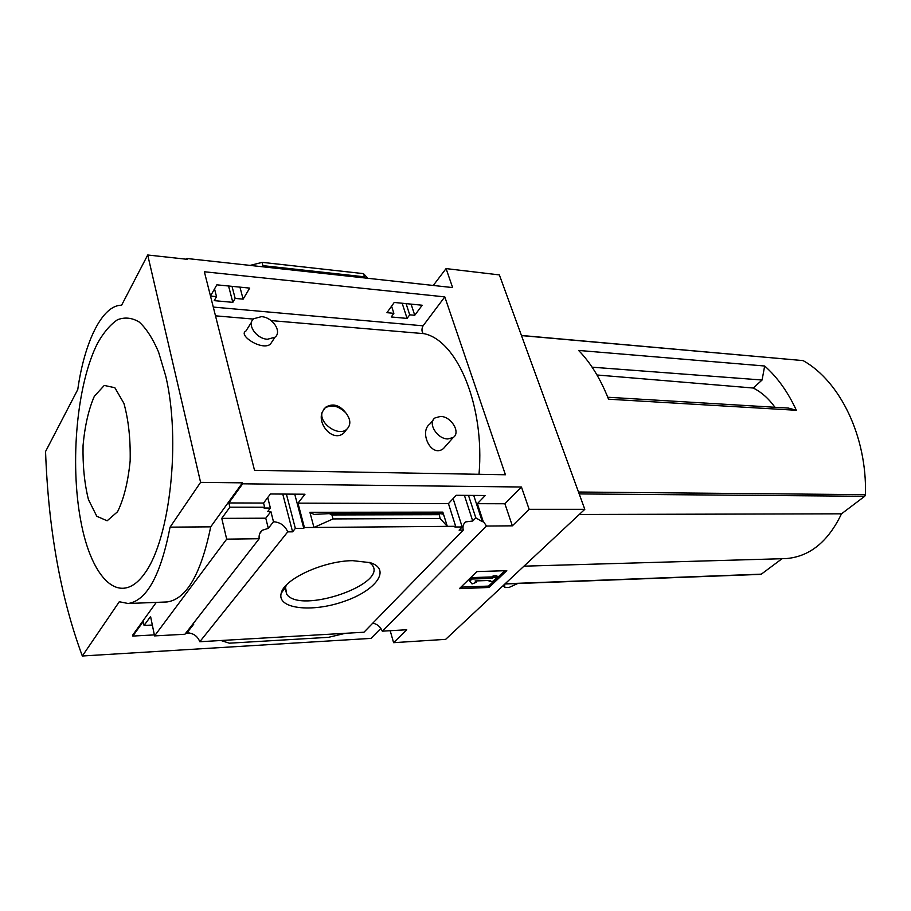 <?xml version="1.0" encoding="UTF-8"?>
<svg xmlns="http://www.w3.org/2000/svg" width="911" height="911" viewBox="0 0 911 911"><rect width="100%" height="100%" fill="white"/><g stroke="black" fill="none" stroke-linecap="round" stroke-linejoin="round"><path stroke-width="1.37" d="M433.101 420.187L429.764 424.105C418.878 431.882 431.199 458.279 443.395 448.622L453.188 437.508L447.87 438.954C437.121 439.113 427.259 422.806 435.048 417.898L440.548 416.418C451.275 416.395 461.034 432.577 453.188 437.508M251.538 322.164L245.89 331.08C237.646 334.895 261.446 350.917 270.271 344.324M479.015 474.289C484.914 405.862 457.333 340.429 424.014 333.665L271.114 320.592M215.486 315.832L253.349 319.066M322.312 411.943C316.88 424.173 333.096 442.7 343.834 433.01L346.624 429.423C338.083 436.995 318.155 422.704 322.312 411.943L325.534 407.297C332.777 402.969 339.575 404.871 345.941 413.013C350.872 419.618 351.099 425.084 346.624 429.423M422.18 305.231L394.247 302.452L386.947 312.678L393.871 313.327L391.252 316.96L407.08 318.417L409.722 314.819L414.756 315.286L422.18 305.231M228.855 502.94L242.668 483.798L521.445 487.009L504.899 503.76L477.375 503.681L485.233 495.504L456.183 495.299L448.451 503.601L297.954 503.145L304.422 527.537L303.773 528.323L295.358 528.403L292.602 531.83L287.728 531.876C284.995 525.624 280.246 522.242 273.482 521.73L270.886 511.538L265.761 518.2L221.76 518.37L229.868 507.188L264.634 507.222L263.575 503.043L228.855 502.94L229.868 507.188M411.1 304.126L414.756 315.286M473.72 495.425L482.318 521.696L483.035 520.967L477.375 503.681M406.078 303.625L409.722 314.819M468.493 495.39L475.815 517.858L482.318 521.696M402.161 303.238L407.08 318.417M464.416 495.356L472.729 521.024L475.815 517.858M472.729 521.024L465.783 521.878C463.335 523.7 462.492 526.444 463.255 530.1L459.11 530.145L462.184 526.968L454.942 527.025L455.648 526.296L448.451 503.601M391.582 306.176L393.871 313.327M453.109 498.602L462.184 526.968M239.946 287.136L243.123 299.15L249.694 288.104L216.841 284.836L210.487 296.029M297.954 503.145L304.991 494.229L270.419 493.978L263.575 503.043M214.54 288.901L216.511 296.644L214.222 300.641L232.829 302.35L235.163 298.398L243.123 299.15M267.72 497.554L270.396 508.042L267.709 511.538L270.886 511.538M210.498 296.075L216.511 296.644M264.634 507.222L264.008 508.031L270.396 508.042M294.731 494.161L303.773 528.323M232.009 286.339L235.163 298.398M286.384 494.092L295.358 528.403M228.57 286.008L232.829 302.35M282.763 494.069L292.602 531.83M304.422 527.537L455.648 526.296M333.016 518.928L331.923 514.943L329.372 513.622L313.953 514.396L309.899 512.289L313.965 527.458L333.016 518.928L440.104 518.461L447.312 526.364L442.837 512.13L442.7 514.111L439.011 513.417L440.104 518.461M352.705 560.664C323.587 560.812 283.936 579.043 281.203 593.255C276.659 608.867 311.858 612.773 343.732 601.511C375.947 590.704 391.719 569.25 370.139 562.634L352.705 560.664M463.255 530.1L363.967 632.223L199.805 641.731L287.728 531.876M186.55 259.236L186.96 258.496L187.154 259.305L147.707 255L121.607 305.219C102.271 304.991 84.416 341.944 77.765 389.555L45.55 451.537C48.408 529.45 60.673 597.605 82.332 656L119.284 601.738L128.166 603.503C146.728 600.691 160.7 575.251 170.072 527.15L200.591 482.34L147.707 255M433.272 285.462L446.071 268.597L452.63 287.58L186.96 258.496M192.745 624.194L193.792 624.092L186.971 632.849C193.223 633.031 197.505 635.992 199.805 641.731M221.76 518.37L226.68 539.141L154.563 635.901L184.922 634.25L259.191 538.72C258.713 535.144 259.76 532.331 262.322 530.259L268.324 528.346L273.482 521.73M265.761 518.2L268.324 528.346M372.963 623.135L372.804 623.135C377.302 624.103 380.468 626.791 382.301 631.164L486.485 526.046L483.035 520.967M486.485 526.046L512.346 525.829L529.143 509.306L584.805 509.317L499.365 274.906L446.071 268.597M504.899 503.76L512.346 525.829M796.351 410.28C787.924 391.969 777.356 377.211 764.659 366.006L578.599 350.439C590.579 362.68 600.565 378.93 608.537 399.2L796.351 410.28L788.402 408.082L607.762 397.242M764.659 366.006L762.086 380.012L753.238 388.029C761.437 392.129 768.679 398.551 774.965 407.274M596.99 374.99L753.238 388.029M592.116 367.19L762.086 380.012M784.291 558.648L785.817 558.602C809.48 556.803 828.042 541.874 841.502 513.815L864.71 496.279L865.45 494.673C867.101 436.483 840.022 381.208 803.126 360.608L521.434 335.464M390.193 630.708L393.598 642.676L445.65 639.351L584.805 509.317M517.71 583.518L509.033 587.47L504.853 587.538L504.626 584.236M226.68 539.141L259.191 538.72M154.563 635.901L150.577 616.485L144.075 625.447L143.289 621.53L132.801 636.06L132.63 635.195L156.282 602.376M166.03 601.989L167.1 601.955C186.47 599.142 201.001 574.101 210.714 526.843L242.428 482.841L242.668 483.798M186.971 632.849L186.766 631.892M144.075 625.447L152.331 625.037M393.598 642.676L406.739 629.752L382.301 631.164M345.417 633.293L328.564 637.313L229.333 643.189L220.963 640.501M476.92 571.584L459.406 588.631L489.013 587.47L506.789 570.662L476.92 571.584M444.796 296.884L505.434 474.756L254.522 470.327L204.36 271.763L444.796 296.884L423.08 325.819C421.52 328.882 421.588 331.479 423.285 333.608M521.445 487.009L529.143 509.306M242.428 482.841L200.591 482.34M189.556 632.997L185.73 633.213M154.358 634.899L132.801 636.06M367.85 278.299L363.466 273.63L364.947 277.98M262.972 266.821L262.288 262.357L363.466 273.63M262.288 262.357L250.058 265.397M210.714 526.843L170.072 527.15M82.332 656L370.993 638.395L380.866 628.396M97.693 342.98C76.888 383.577 69.76 462.264 80.726 520.602C91.362 579.248 120.4 608.343 145.134 572.78C170.118 538.219 180.982 440.377 165.779 376.254L158.56 352.022C152.775 338.55 146.341 328.564 139.281 322.073C132.038 317.7 124.784 316.937 117.508 319.75C110.402 324.51 103.797 332.253 97.693 342.98M286.384 585.067L285.519 587.265L286.714 594.234C300.197 614.492 388.61 584.053 372.041 564.854L369.308 562.383M504.785 570.73L488.569 586.092L489.013 587.47M469.814 581.15L469.37 579.749L471.556 577.62L492.054 576.925L493.158 575.866L493.614 577.255L492.498 578.314L472.012 579.02L469.814 581.15L472.023 583.94L476.214 582.357L475.121 580.956L490.289 580.421L489.184 581.469L492.862 581.332L497.292 577.13L493.614 577.255M492.054 576.925L492.498 578.314M471.556 577.62L472.012 579.02M475.747 580.933L476.214 582.357M488.865 580.466L489.184 581.469M493.158 575.866L496.848 575.741L497.292 577.13M488.569 586.092L460.92 587.151M117.553 511.743L107.134 520.796L96.782 516.252L88.469 499.638C84.45 483.57 82.65 465.498 83.06 445.422C84.871 425.756 88.629 409.381 94.323 396.296L104.275 385.433L114.854 387.722L123.919 403.357C128.508 419.869 130.592 439.034 130.159 460.841C128.041 482.044 123.839 499.012 117.553 511.743M504.888 583.997L761.061 574.363L782.048 558.716M579.282 514.476L841.502 513.815M267.504 339.245C256.253 338.858 246.437 324.179 253.714 318.725L261.411 316.652C272.651 317.176 282.319 331.752 274.985 337.218L267.504 339.245M323.712 409.29L325.045 407.957C331.786 404.199 338.744 405.885 345.941 413.013M309.899 512.289L442.837 512.13M578.496 492.02L865.45 494.673M521.479 335.59L803.126 360.608M331.923 514.943L438.908 514.669M263.199 265.67L364.457 276.819M329.68 513.622L438.943 513.428M504.785 587.413L503.225 585.557L504.808 587.47M579.191 493.921L864.71 496.279M505.127 583.769L761.607 574.146M213.276 307.075L423.08 325.819M259.726 533.618L262.322 530.259M464.052 523.677L465.783 521.878M167.1 601.955L128.166 603.503M285.257 588.46L286.714 594.234M285.519 587.265L281.203 593.255M329.372 513.622L438.988 513.417M523.973 566.164L785.817 558.602M270.282 344.335L274.985 337.218M325.534 407.308L325.045 407.957"/></g></svg>
